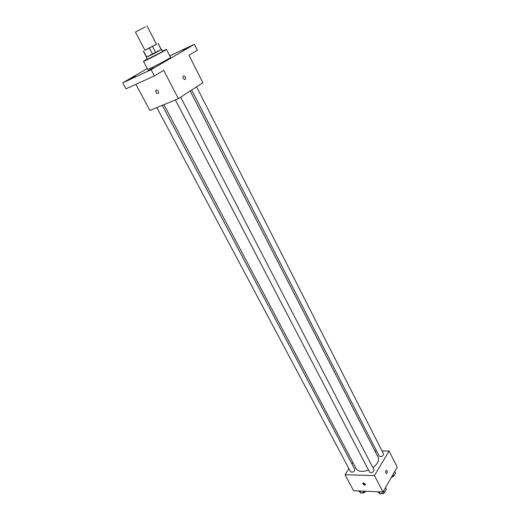 <?xml version="1.0" encoding="UTF-8"?>
<svg xmlns="http://www.w3.org/2000/svg" width="520" height="520" viewBox="0 0 520 520"><rect width="100%" height="100%" fill="white"/><g stroke="black" fill="none" stroke-linecap="round" stroke-linejoin="round"><path stroke-width="0.78" d="M145.203 26.949L135.441 32.038L145.203 26.949M147.037 26L156.501 44.304L145.002 50.291L135.441 32.038M144.963 50.212L156.462 44.226M152.607 46.559L155.766 52.65L161.207 49.575L158.08 43.524M158.178 43.433L161.207 49.575M155.766 52.65L152.646 54.282L149.474 48.198M143.332 51.161L146.484 57.181L152.646 54.282M146.452 57.116L161.258 49.407M161.538 49.341L162.578 51.35L160.615 52.611L147.29 59.306L146.244 57.311M146.705 57.135L143.54 51.103M162.422 51.051L166.4 49.368C167.297 49.556 143.117 62.147 143.475 61.302L147.134 59.007M166.4 49.368L170.508 57.363C171.483 57.707 147.388 70.252 147.667 69.258L143.475 61.302M129.526 79.17L135.323 76.284L129.526 79.17M169.839 56.056L170.365 55.88L169.917 56.206M182.982 50.128L188.786 47.242L182.982 50.128M147.888 70.655L153.881 67.678L147.888 70.655M147.297 68.555L122.752 82.823L151.112 69.693L194.441 44.298L169.754 55.887M135.889 84.312L149.897 110.461L178.412 98.663L202.872 82.725L188.975 55.243L197.399 50.212L194.441 44.298M122.752 82.823L125.99 88.803L154.388 75.914L151.112 69.693M154.388 75.914L163.69 70.356L178.412 98.663M185.354 77.005C185.926 78.591 185.647 79.436 184.522 79.541C182.578 78 182.403 76.758 184.002 75.836L185.354 77.005C185.926 78.591 185.647 79.436 184.522 79.541C182.578 78 182.403 76.758 184.002 75.836L185.347 77.005M156.24 90.135C157.944 90.188 158.717 91.176 158.567 93.093C156.832 93.99 155.89 93.171 155.74 90.636L156.24 90.135L155.74 90.636C155.89 93.171 156.832 93.99 158.567 93.093M190.183 90.994L378.131 457.262C379.385 460.538 377.637 464.009 372.892 467.682M368.518 470.074C362.421 472.219 358.3 471.763 356.161 468.702L163.93 104.656M180.681 97.181L374.049 469.911C373.432 472.316 371.963 473.083 369.635 472.206L175.37 99.918M196.573 86.827L383.611 454.038C382.967 456.352 381.518 457.087 379.256 456.228L191.659 90.025M162.279 105.339L354.881 469.469C354.282 471.816 352.846 472.589 350.578 471.783L156.858 107.581M348.913 468.656L345.059 474.76L374.452 475.553L389.077 451.003L382.057 450.976M376.551 450.957L374.894 450.95M352.853 462.436L351.929 463.885M345.059 474.76L353.613 490.731L382.993 491.978L374.452 475.553M382.993 491.978L397.248 467.149L389.077 451.003M387.049 470.866C387.485 472.472 387.218 473.35 386.262 473.519C385.255 472.05 385.359 471.003 386.575 470.379L387.049 470.866C387.485 472.472 387.218 473.35 386.262 473.519C385.255 472.05 385.359 471.003 386.568 470.379L387.049 470.866M363.571 482.775L365.612 484.66C364.397 485.407 363.454 484.939 362.785 483.249L363.571 482.775M365.625 484.438C364.423 484.536 363.597 484.003 363.155 482.84M358.527 490.938L361.029 493.149L365.508 491.238M361.029 493.149L359.885 490.997M365.248 491.673L365.007 491.212M365.697 491.244C364.669 492.615 363.435 493.135 362.005 492.81M391.579 477.016L393.79 476.242L395.597 473.076L394.771 471.458M393.79 476.242L392.957 474.617M394.284 475.371L391.261 477.575M377.526 491.745L380.172 494L384.495 492.499L386.373 489.203L385.528 487.572M380.172 494L379.028 491.81M384.495 492.499L383.637 490.854M385.047 491.53C384.312 493.214 383.012 493.922 381.134 493.668"/></g></svg>
